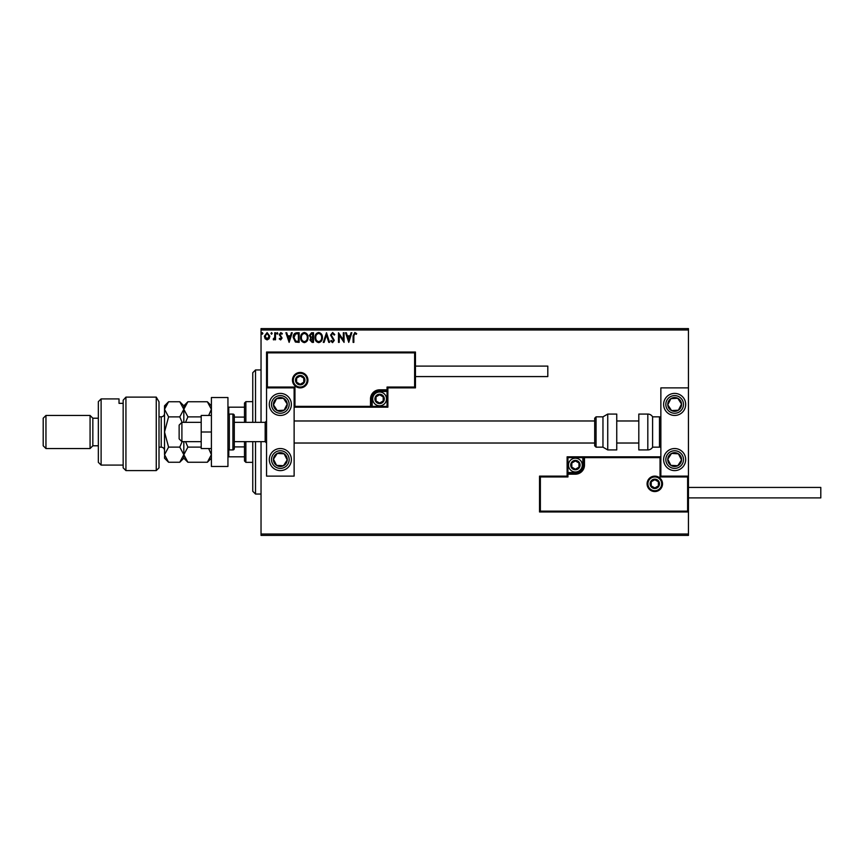 <?xml version="1.0" encoding="UTF-8"?>
<svg xmlns="http://www.w3.org/2000/svg" width="864" height="864" viewBox="0 0 864 864"><rect width="100%" height="100%" fill="white"/><g stroke="black" fill="none" stroke-linecap="round" stroke-linejoin="round"><path stroke-width="1.3" d="M269.104 338.742L267.095 339.908L265.097 338.742L264.384 336.236L267.095 332.608L269.827 336.236L269.104 338.742M275.519 332.737L275.519 339.79L274.774 339.79L274.774 338.742L273.478 339.908L273.272 338.915L274.655 337.522L274.774 332.737L275.519 332.737M280.66 339.908L279.223 338.904L279.666 338.299L280.616 339.044L281.156 337.457L279.223 334.649L280.789 332.608L282.323 333.558L281.891 334.217L280.876 333.472L279.968 334.606L282.074 338.062L280.66 339.908M296.903 332.737L299.149 332.737L299.149 342.382L295.391 342.036L293.209 337.435C293.101 334.649 294.332 333.083 296.903 332.737M313.502 332.737L313.502 342.382L312.131 342.382L309.917 339.995L310.813 337.943L309.29 335.47L311.569 332.737L313.502 332.737M326.495 332.737L329.584 342.382L328.774 342.382L326.43 335.059L324.086 342.382L323.276 342.382L326.495 332.737M343.321 332.737L344.066 332.737L344.066 342.382L339.239 335.189L339.239 342.382L338.494 342.382L338.494 332.737L343.321 339.908L343.321 332.737M353.84 335.966L353.84 342.382L353.095 342.382L353.095 335.869L354.856 332.489L356.681 333.601L356.303 334.336L354.866 333.472L353.84 335.966M261.036 329.972L261.036 328.601L688.446 328.601L688.446 329.972L261.036 329.972L261.036 422.345M261.036 441.655L261.036 534.028L688.446 534.028L688.446 535.399L261.036 535.399L261.036 534.028M688.446 329.972L688.446 387.882L660.863 387.882L660.863 476.118L688.446 476.118L688.446 387.882M687.614 511.142L688.446 511.963L539.536 511.963L539.536 476.118L540.367 476.95L540.367 511.142L687.614 511.142L687.614 476.95L688.446 476.118L688.446 534.028M348.764 342.382L345.546 332.737L346.356 332.737L347.35 335.826L350.06 335.826L351.054 332.737L351.853 332.737L348.764 342.382M332.618 332.489L334.778 334.595L334.184 335.081L332.672 333.472L331.322 335.113L334.292 340.373L332.564 342.63L330.696 340.999L331.279 340.405L332.575 341.636L333.547 340.416L330.577 335.092L332.618 332.489M322.412 337.511C322.466 340.265 321.246 341.971 318.74 342.63C316.192 342.036 314.939 340.351 314.982 337.565C314.939 334.8 316.17 333.115 318.686 332.489C321.203 333.094 322.445 334.768 322.412 337.511M308.059 337.511C308.113 340.265 306.893 341.971 304.387 342.63C301.838 342.036 300.586 340.351 300.629 337.565C300.586 334.8 301.817 333.115 304.333 332.489C306.85 333.094 308.092 334.768 308.059 337.511M289.127 342.382L285.908 332.737L286.718 332.737L287.712 335.826L290.423 335.826L291.406 332.737L292.216 332.737L289.127 342.382M277.862 333.418L277.247 334.217L276.631 333.418L277.247 332.608L277.862 333.418M272.171 333.418L271.555 334.217L270.94 333.418L271.555 332.608L272.171 333.418M262.894 333.418L262.278 334.217L261.652 333.418L262.278 332.608L262.894 333.418M347.663 336.82L348.7 340.06L349.736 336.82L347.663 336.82M315.727 337.565C315.695 339.768 316.688 341.129 318.708 341.636C320.728 341.107 321.71 339.736 321.667 337.522C321.7 335.318 320.717 333.979 318.708 333.472C316.678 333.968 315.684 335.34 315.727 337.565M311.99 341.388L312.757 341.388L312.757 338.299L310.651 339.973L311.99 341.388M312.379 337.306L312.757 333.72L311.904 333.72L310.036 335.47L311.202 337.198L312.379 337.306M301.374 337.565C301.342 339.768 302.335 341.129 304.355 341.636C306.374 341.107 307.357 339.736 307.314 337.522C307.346 335.318 306.364 333.979 304.355 333.472C302.324 333.968 301.331 335.34 301.374 337.565M298.404 341.388L298.404 333.72L295.618 333.968L293.954 337.435L295.78 341.118L298.404 341.388M288.025 336.82L289.062 340.06L290.099 336.82L288.025 336.82M265.118 336.236L267.106 339.044L269.082 336.236L267.106 333.472L265.118 336.236M280.336 393.401A11.027 11.027 0 0 1 291.373 404.428A11.027 11.027 0 0 1 280.336 415.454A11.027 11.027 0 0 1 269.309 404.428A11.027 11.027 0 0 1 280.336 393.401A11.027 11.027 0 0 0 271.102 410.454A11.027 11.027 0 0 0 286.373 413.662A11.027 11.027 0 0 0 289.57 398.39M280.336 470.599A11.027 11.027 0 0 0 291.373 459.572A11.027 11.027 0 0 0 280.336 448.546A11.027 11.027 0 0 0 269.309 459.572A11.027 11.027 0 0 0 289.57 465.61A11.027 11.027 0 0 0 286.373 450.338M294.127 387.882L294.127 476.118L266.555 476.118L266.555 387.882L294.127 387.882L294.959 387.05L294.959 406.361L294.127 407.182L372.168 407.182L372.168 406.361L387.05 406.361L387.05 391.468L379.609 391.468A7.441 7.441 0 0 0 372.168 398.909L372.168 406.361L371.336 406.361A0.832 0.832 0 0 1 370.505 407.182L370.505 398.909A9.104 9.104 0 0 1 379.609 389.815L387.05 389.815L387.05 387.05L414.623 387.05L414.623 352.858L415.454 352.037L415.454 387.882L387.882 387.882L387.882 389.815L387.05 389.815L387.05 390.636L379.609 390.636A8.273 8.273 0 0 0 371.336 398.909L371.336 406.361L294.959 406.361M674.654 470.599A11.027 11.027 0 0 1 663.628 459.572A11.027 11.027 0 0 1 674.654 448.546A11.027 11.027 0 0 1 685.681 459.572A11.027 11.027 0 0 1 674.654 470.599M674.654 393.401A11.027 11.027 0 0 0 663.628 404.428A11.027 11.027 0 0 0 674.654 415.454A11.027 11.027 0 0 0 685.681 404.428A11.027 11.027 0 0 0 674.654 393.401A11.027 11.027 0 0 1 683.888 398.39M181.904 441.655L179.14 438.89L179.14 425.11L181.904 422.345L181.904 441.655L201.204 441.655M234.295 441.655L265.172 441.655L265.172 422.345L266.555 420.973M647.903 483.84A6.89 6.89 0 0 0 654.804 490.73A6.89 6.89 0 0 0 661.694 483.84A6.89 6.89 0 0 0 654.804 476.95A6.89 6.89 0 0 0 647.903 483.84M539.536 476.118L567.119 476.118L567.119 474.185L567.94 474.185L567.94 476.95L540.367 476.95M575.392 472.532L575.392 473.364L567.94 473.364A0.832 0.832 0 0 0 567.119 474.185L567.119 456.818L582.833 456.818L582.833 457.639L567.94 457.639L567.94 472.532L575.392 472.532A7.441 7.441 0 0 0 582.833 465.091L582.833 457.639L583.664 457.639A0.832 0.832 0 0 1 584.485 456.818L582.833 456.818M575.392 474.185L575.392 473.364A8.273 8.273 0 0 0 583.664 465.091L583.664 457.639L584.485 457.639L584.485 456.818L660.863 456.818L660.042 457.639L584.485 457.639L584.485 465.091A9.104 9.104 0 0 1 575.392 474.185L567.94 474.185L567.94 472.532L567.119 472.532M540.367 511.142L539.536 511.963M567.119 476.118L567.94 476.95M687.614 476.95L660.042 476.95L660.863 476.118M567.119 456.818L567.94 457.639M307.087 380.16A6.89 6.89 0 0 0 300.197 373.27A6.89 6.89 0 0 0 293.296 380.16A6.89 6.89 0 0 0 300.197 387.05A6.89 6.89 0 0 0 307.087 380.16M414.623 352.858L267.376 352.858L267.376 387.05L266.555 387.882L266.555 352.037L415.454 352.037M387.882 391.468L387.05 391.468L387.05 390.636A0.832 0.832 0 0 0 387.882 389.815L387.882 407.182L372.168 407.182M415.454 387.882L414.623 387.05M387.882 387.882L387.05 387.05M267.376 352.858L266.555 352.037M387.882 407.182L387.05 406.361M383.746 398.909A4.136 4.136 0 0 0 376.024 396.846A4.136 4.136 0 0 0 379.609 403.045A4.136 4.136 0 0 0 383.746 398.909M383.195 398.909L383.195 396.846L379.609 394.772L376.024 396.846L376.024 400.982L379.609 403.045L383.195 400.982L383.195 398.909M372.719 398.909A6.89 6.89 0 0 1 379.609 392.018A6.89 6.89 0 0 1 386.5 398.909A6.89 6.89 0 0 1 379.609 405.799A6.89 6.89 0 0 1 372.719 398.909M376.024 396.846L376.024 400.982L379.609 403.045L383.195 400.982L383.195 396.846L379.609 394.772M579.528 465.091A4.136 4.136 0 0 0 571.806 463.018A4.136 4.136 0 0 0 575.392 469.228A4.136 4.136 0 0 0 579.528 465.091M578.966 465.091L578.966 463.018L575.392 460.955L571.806 463.018L571.806 467.154L575.392 469.228L578.966 467.154L578.966 465.091M568.49 465.091A6.89 6.89 0 0 1 575.392 458.201A6.89 6.89 0 0 1 582.282 465.091A6.89 6.89 0 0 1 575.392 471.982A6.89 6.89 0 0 1 568.49 465.091M571.806 463.018L571.806 467.154L575.392 469.228M578.966 467.154L578.966 463.018M658.94 483.84A4.136 4.136 0 0 0 651.218 481.777A4.136 4.136 0 0 0 654.804 487.976A4.136 4.136 0 0 0 658.94 483.84M658.379 483.84L658.379 481.777L654.804 479.704L651.218 481.777L651.218 485.903L654.804 487.976L658.379 485.903L658.379 483.84M651.218 481.777L651.218 485.903L654.804 487.976M658.379 485.903L658.379 481.777M304.333 380.16A4.136 4.136 0 0 0 296.611 378.097A4.136 4.136 0 0 0 300.197 384.296A4.136 4.136 0 0 0 304.333 380.16M303.772 380.16L303.772 378.097L300.197 376.024L296.611 378.097L296.611 382.223L300.197 384.296L303.772 382.223L303.772 380.16M296.611 378.097L296.611 382.223L300.197 384.296L303.772 382.223L303.772 378.097M274.568 455.803A6.89 6.89 0 0 0 283.457 465.728A6.89 6.89 0 0 0 284.116 453.805A6.89 6.89 0 0 0 274.568 455.803M275.346 456.311L273.456 459.194L276.566 465.35L283.457 465.728L287.226 459.95L284.116 453.805L277.225 453.427L275.346 456.311M274.309 468.806A11.027 11.027 0 0 1 280.336 448.546M273.456 459.194L276.566 465.35L283.457 465.728L287.226 459.95L284.116 453.805L277.225 453.427L273.456 459.194M668.887 455.803A6.89 6.89 0 0 0 677.765 465.728A6.89 6.89 0 0 0 678.424 453.805A6.89 6.89 0 0 0 668.887 455.803M669.654 456.311L667.775 459.194L670.885 465.35L677.765 465.728L681.534 459.95L678.424 453.805L671.544 453.427L669.654 456.311M667.775 459.194L670.885 465.35L677.765 465.728L681.534 459.95L678.424 453.805L671.544 453.427L667.775 459.194M680.422 400.658A6.89 6.89 0 0 0 667.775 404.806A6.89 6.89 0 0 0 678.424 410.195A6.89 6.89 0 0 0 680.422 400.658M679.655 401.155L677.765 398.272L670.885 398.65L667.775 404.806L671.544 410.573L678.424 410.195L681.534 404.05L679.655 401.155M665.42 410.454A11.027 11.027 0 0 1 668.628 395.194M677.765 398.272L670.885 398.65L667.775 404.806L671.544 410.573L678.424 410.195L681.534 404.05L677.765 398.272M286.114 400.658A6.89 6.89 0 0 0 273.456 404.806A6.89 6.89 0 0 0 284.116 410.195A6.89 6.89 0 0 0 286.114 400.658M285.336 401.155L283.457 398.272L276.566 398.65L273.456 404.806L277.225 410.573L284.116 410.195L287.226 404.05L285.336 401.155M283.457 398.272L276.566 398.65L273.456 404.806L277.225 410.573L284.116 410.195L287.226 404.05L283.457 398.272M647.816 449.928A5.519 5.519 0 0 0 652.601 447.163L652.601 416.837A5.519 5.519 0 0 0 647.816 414.072L638.809 414.072L638.809 449.928L647.816 449.928L647.816 414.072M652.601 447.163L659.491 447.163A1.382 1.382 0 0 0 660.863 445.792M659.491 447.163L659.491 416.837A1.382 1.382 0 0 1 660.863 418.208M659.491 416.837L652.601 416.837M607.738 449.928L616.745 449.928L616.745 414.072L607.738 414.072L607.738 449.928L602.964 447.163L602.964 416.837L596.063 416.837L596.063 447.163L594.691 445.792L594.691 418.208L596.063 416.837M294.127 443.027L594.691 443.027L594.691 420.973L294.127 420.973M688.446 487.426L820.8 487.426L820.8 497.902L688.446 497.902M415.454 366.098L547.808 366.098L547.808 376.574L415.454 376.574M211.399 432L201.204 432L201.204 448.546L211.399 448.546M201.204 432L201.204 415.454L211.399 415.454M211.399 466.463L211.399 397.537L227.945 397.537L227.945 466.463L211.399 466.463M229.327 414.072L229.327 449.928L232.913 449.928A1.382 1.382 0 0 0 234.295 448.546L234.295 415.454A1.382 1.382 0 0 0 232.913 414.072L229.327 414.072A1.382 1.382 0 0 0 227.945 415.454M229.327 449.928A1.382 1.382 0 0 1 227.945 448.546M255.528 441.655L255.528 494.046L252.763 491.281L252.763 441.655M252.763 422.345L252.763 372.719L255.528 369.954L255.528 422.345M245.873 441.655L245.873 462.337L244.49 460.955L244.49 441.655M244.49 422.345L244.49 403.045L245.873 401.663L245.873 422.345M245.873 462.337L252.763 462.337M245.873 401.663L252.763 401.663M244.49 456.818L227.945 456.818M244.49 446.915L234.295 446.915M244.49 417.085L234.295 417.085M227.945 407.182L228.776 407.182L228.776 414.191M244.49 407.182L228.776 407.182M228.776 449.809L228.776 456.818M159.008 467.845L156.254 470.599L156.254 397.116L159.008 401.792L159.008 467.845M101.11 465.091L98.345 462.337L98.345 401.663L101.11 398.909L101.11 465.091L123.163 465.091M92.837 445.792L92.837 418.208L90.072 415.454L90.072 448.546L92.837 445.792L98.345 445.792M45.954 448.546L43.2 445.792L43.2 418.208L45.954 415.454L45.954 448.546L90.072 448.546M45.954 415.454L90.072 415.454M92.837 418.208L98.345 418.208M123.163 403.348L119.027 403.348L119.027 398.909L119.027 403.348M101.11 398.909L119.027 398.909M125.928 470.599L123.163 467.845L123.163 400.205L125.928 397.116L156.254 397.116L125.928 397.116L125.928 470.599L156.254 470.599M125.928 397.116L123.163 400.205M159.008 401.792L156.254 397.116M208.667 448.546L211.399 454.691L207.349 462.251L187.888 462.251L183.827 454.691L187.888 447.12L201.204 447.12M185.555 422.345L187.888 416.88L201.204 416.88M187.888 447.12L185.555 441.655M187.888 416.88L183.827 409.309L187.888 401.749L207.349 401.749L211.399 409.309L208.667 415.454M184.961 405.421L184.129 407.344M183.827 422.345L183.827 405.799L187.888 401.749M187.888 462.251L183.827 458.201L183.827 441.655M182.11 441.655L179.777 447.12L183.827 454.691L179.777 462.251L168.577 462.251L164.527 454.691L164.527 405.799L168.577 401.749L179.777 401.749L183.827 409.309L179.777 416.88L182.11 422.345M183.827 409.309L183.751 408.337M168.577 462.251L164.527 458.201L164.614 455.738M164.527 454.691L168.577 447.12L164.527 432L168.577 416.88L164.527 409.309L168.577 401.749M165.661 405.421L164.614 408.262M168.577 416.88L179.777 416.88M168.577 447.12L179.777 447.12M662.526 483.84A7.722 7.722 0 0 1 654.804 491.562A7.722 7.722 0 0 1 647.082 483.84A7.722 7.722 0 0 1 654.804 476.118A7.722 7.722 0 0 1 662.526 483.84M660.042 476.95L660.042 457.639M582.833 465.091L584.485 465.091M292.475 380.16A7.722 7.722 0 0 1 300.197 372.438A7.722 7.722 0 0 1 307.919 380.16A7.722 7.722 0 0 1 300.197 387.882A7.722 7.722 0 0 1 292.475 380.16M267.376 387.05L294.959 387.05M379.609 391.468L379.609 389.815M372.168 398.909L370.505 398.909M384.296 398.909A4.687 4.687 0 0 0 379.609 394.222A4.687 4.687 0 0 0 374.922 398.909A4.687 4.687 0 0 0 379.609 403.596A4.687 4.687 0 0 0 384.296 398.909M580.079 465.091A4.687 4.687 0 0 0 575.392 460.404A4.687 4.687 0 0 0 570.704 465.091A4.687 4.687 0 0 0 575.392 469.778A4.687 4.687 0 0 0 580.079 465.091M659.491 483.84A4.687 4.687 0 0 0 654.804 479.153A4.687 4.687 0 0 0 650.117 483.84A4.687 4.687 0 0 0 654.804 488.527A4.687 4.687 0 0 0 659.491 483.84M304.884 380.16A4.687 4.687 0 0 0 300.197 375.473A4.687 4.687 0 0 0 295.51 380.16A4.687 4.687 0 0 0 300.197 384.847A4.687 4.687 0 0 0 304.884 380.16M272.948 454.745A8.824 8.824 0 0 0 275.519 466.96A8.824 8.824 0 0 0 287.723 464.4A8.824 8.824 0 0 0 285.163 452.185A8.824 8.824 0 0 0 272.948 454.745M667.267 454.745A8.824 8.824 0 0 0 669.827 466.96A8.824 8.824 0 0 0 682.042 464.4A8.824 8.824 0 0 0 679.482 452.185A8.824 8.824 0 0 0 667.267 454.745M682.042 399.6A8.824 8.824 0 0 0 669.827 397.04A8.824 8.824 0 0 0 667.267 409.255A8.824 8.824 0 0 0 679.482 411.815A8.824 8.824 0 0 0 682.042 399.6M287.723 399.6A8.824 8.824 0 0 0 275.519 397.04A8.824 8.824 0 0 0 272.948 409.255A8.824 8.824 0 0 0 285.163 411.815A8.824 8.824 0 0 0 287.723 399.6M232.913 449.928L232.913 414.072M159.008 447.163L161.222 447.163L161.222 416.837C163.231 416.642 164.333 415.53 164.527 413.521M265.172 441.655L266.555 443.027M638.809 443.027L616.745 443.027M638.809 420.973L616.745 420.973M181.904 422.345L201.204 422.345M234.295 422.345L265.172 422.345M596.063 447.163L602.964 447.163M607.738 414.072L602.964 416.837M255.528 369.954L261.036 369.954M255.528 494.046L261.036 494.046M211.399 405.799L207.349 401.749M211.399 458.201L207.349 462.251M183.827 458.201L179.777 462.251M183.827 405.799L179.777 401.749M159.008 416.837L161.222 416.837M161.222 447.163C163.231 447.358 164.333 448.47 164.527 450.479"/></g></svg>
